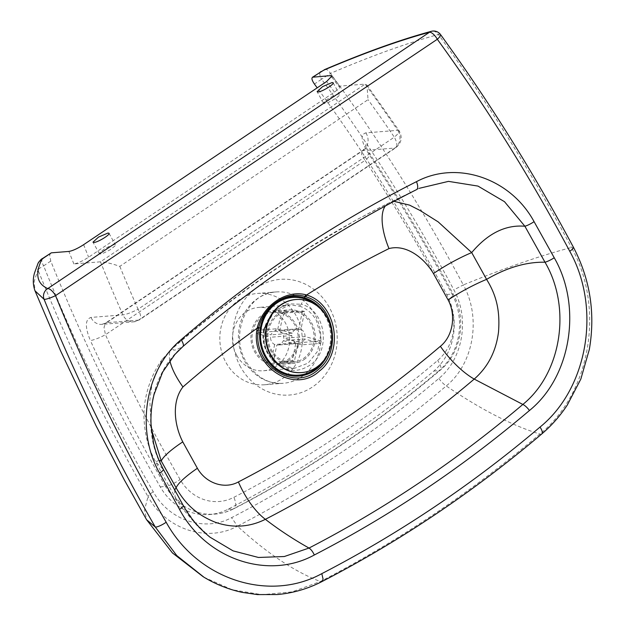 <?xml version="1.0" encoding="UTF-8"?>
<svg xmlns="http://www.w3.org/2000/svg" width="626" height="626" viewBox="0 0 626 626"><rect width="100%" height="100%" fill="white"/><g stroke="black" fill="none" stroke-linecap="round" stroke-linejoin="round"><path stroke-width="0.47" stroke-dasharray="3.13 2.35" d="M296.059 315.582A45.808 41.206 85.4 0 0 257.396 293.438A45.808 41.206 85.4 0 0 226.025 362.61A45.808 41.206 85.4 0 0 264.688 384.755A45.808 41.206 85.4 0 0 296.059 315.582M114.409 244.602L109.98 246.002L104.417 248.968L100.199 252.176L99.393 253.741L100.403 254.007L103.407 253.186L110.098 249.821L115.176 245.76L115.411 244.844L114.409 244.602M338.533 94.096L333.822 95.629L327.844 98.916L324.151 101.858L323.517 103.243L324.526 103.501C328.36 103.462 341.326 95.473 339.495 94.291L338.533 94.096M236.761 355.404A31.762 28.569 85.4 0 0 263.569 370.756A31.762 28.569 85.4 0 0 285.323 322.789A31.762 28.569 85.4 0 0 258.515 307.436A31.762 28.569 85.4 0 0 236.761 355.404M304.447 297.78L301.255 304.236C327.711 310.879 331.475 356.077 306.466 367.039C285.409 379.293 257.943 355.114 263.749 329.456L260.283 328.196M299.431 306.106C306.638 308.493 312.264 313.235 316.31 320.316L320.59 335.661L317.632 351.241L308.172 363.119L294.556 368.284L279.259 364.778L267.756 352.923C263.882 345.74 262.63 338.079 263.984 329.941L273.593 312.609L289.83 304.94L299.431 306.106L301.255 304.236L286.911 303.829L273.468 311.678M333.134 82.796L339.495 94.291M573.565 247.528L571.468 247.505C531.748 172.995 487.396 101.999 438.419 34.516C407.338 42.951 371.351 55.91 330.473 73.391A8.553 3.952 67 0 0 324.769 69.525M204.021 577.258L232.199 589.747L262.051 594.7L291.998 591.899L320.387 581.523C398.363 541.138 471.534 491.981 539.909 434.053C590.795 392.893 605.076 307.601 571.468 247.505C541.271 255.322 505.221 267.803 463.31 284.932C423.779 210.79 379.505 140.279 330.473 73.391L321.561 79.236A8.553 3.333 56.1 0 1 320.426 71.896M50.581 253.1L49.626 255.298L50.769 261.073A1674.096 1505.953 85.4 0 0 160.24 486.84A59.094 53.155 85.4 0 0 209.616 514.533A59.094 53.155 85.4 0 0 228.028 509.243A1262.29 1135.501 85.4 0 0 433.787 371.069A59.094 53.155 85.4 0 0 446.706 294.494A1674.096 1505.953 85.4 0 0 317.202 87.836M331.796 77.053A1674.096 1505.953 -94.6 0 1 338.541 86.224L365.13 84.103A1674.096 1505.953 -94.6 0 1 397.729 130.325L365.819 132.876C360.193 134.543 361.108 141.484 368.565 153.691A1674.096 1505.953 -94.6 0 1 452.027 294.063A12.215 2.324 151.9 0 1 453.365 294.408A12.215 2.324 151.9 0 1 447.903 299.729A1661.881 1494.958 85.4 0 0 365.052 160.373A12.215 2.786 -33.4 0 0 369.927 154.074A12.215 2.786 -33.4 0 0 368.565 153.691M37.912 263.585A8.553 8.099 -155.3 0 0 37.928 269.837L34.172 281.512L35.009 290.824M42.537 258.499A8.553 3.333 -123.9 0 0 43.64 265.854C40.533 267.537 38.632 268.859 37.928 269.837C69.517 348.424 106.217 424.021 148.026 496.629L144.567 509.791L146.609 519.736M338.541 86.224L339.84 86.521L339.433 87.93L335.207 91.599L88.618 257.192C82.601 261.058 77.687 263.303 73.884 263.945L100.473 261.825L365.13 84.103L366.946 85.089L368.049 99.667L119.809 266.363C112.101 263.648 105.661 262.13 100.473 261.825A1674.096 1505.953 -94.6 0 0 122.899 314.878A12.215 10.986 85.4 0 0 133.729 321.827A12.215 10.986 85.4 0 0 138.565 320.121A12.215 4.765 -123.9 0 0 139.567 319.792A12.215 4.765 -123.9 0 0 138.072 309.221A12.215 1.933 156.2 0 1 122.899 314.878L90.989 317.421C85.081 319.323 84.87 327.022 90.355 340.513A12.215 2.003 -24.6 0 0 105.458 334.699L104.018 327.367L105.606 323.032L106.647 322.672A12.215 10.986 -94.6 0 1 101.819 324.37A12.215 10.986 -94.6 0 1 90.989 317.421M365.819 132.876A12.215 10.986 -94.6 0 1 362.892 150.6L361.93 150.905L361.57 154.403L365.052 160.373L105.458 334.699A1661.881 1494.958 85.4 0 0 180.116 479.539A46.872 42.169 85.4 0 0 233.889 497.31A1250.075 1124.515 85.4 0 0 437.652 360.474A46.872 42.169 85.4 0 0 447.903 299.729M163.363 469.336A8.553 1.643 -28.4 0 0 163.112 469.164C140.553 429.71 149.403 374.051 182.643 346.687A8.553 3.114 -130.8 0 0 182.902 346.53M169.881 360.631A48.859 17.716 48.7 0 1 171.962 348.549A48.859 17.716 48.7 0 1 173.519 347.54C171.751 351.241 174.795 350.959 182.643 346.687C255.032 284.118 333.001 231.761 416.564 189.615L388.652 203.067C312.953 241.026 241.237 289.181 173.519 347.54L162.024 359.668L152.063 383.785L149.81 400.264L151.382 429.24M209.984 537.163L195.069 522.679L183.003 505.299A8.553 1.698 150.7 0 1 183.23 505.448M174.623 489.962L175.1 497.216L183.003 505.299L163.112 469.164L155.569 461.738C150.874 452.966 145.177 439.835 144.113 419.968C142.751 400.17 149.81 376.461 162.071 359.606M393.989 201.322L388.652 203.067A48.859 20.095 -116.3 0 0 388.629 203.082A48.859 20.095 -116.3 0 0 385.256 206.017M278.797 314.675A25.65 23.076 85.4 0 0 269.086 344.378A25.65 23.076 85.4 0 0 293.031 362.243A25.65 23.076 85.4 0 0 303.187 358.667A25.65 23.076 85.4 0 0 312.89 328.955A25.65 23.076 85.4 0 0 288.954 311.099A25.65 23.076 85.4 0 0 278.797 314.675M262.928 315.942A25.65 23.076 85.4 0 0 253.217 345.646A25.65 23.076 85.4 0 0 277.161 363.503A25.65 23.076 85.4 0 0 287.311 359.934A25.65 23.076 85.4 0 0 297.021 330.223A25.65 23.076 85.4 0 0 273.077 312.366A25.65 23.076 85.4 0 0 262.928 315.942M329.612 349.903A39.939 35.932 85.4 0 0 327.03 317.476M303.845 359.707A26.871 24.171 85.4 0 0 314.017 328.58A26.871 24.171 85.4 0 0 288.938 309.878A26.871 24.171 85.4 0 0 278.304 313.618A26.871 24.171 85.4 0 0 268.131 344.738A26.871 24.171 85.4 0 0 293.211 363.448A26.871 24.171 85.4 0 0 303.845 359.707M287.89 360.983A26.871 24.171 85.4 0 0 298.062 329.855A26.871 24.171 85.4 0 0 272.983 311.145A26.871 24.171 85.4 0 0 262.349 314.894A26.871 24.171 85.4 0 0 252.176 346.014A26.871 24.171 85.4 0 0 277.255 364.723A26.871 24.171 85.4 0 0 287.89 360.983M321.115 363.495A38.961 35.048 85.4 0 0 316.482 305.402M301.568 372.587A36.644 32.967 85.4 0 0 315.856 367.501A36.644 32.967 85.4 0 0 329.761 325.176A36.644 32.967 85.4 0 0 295.738 299.525M279.971 318.548C280.871 314.925 282.162 312.875 283.852 312.397A25.65 23.076 -94.6 0 1 285.996 312.977C284.306 313.462 283.015 315.512 282.115 319.127A19.547 17.583 85.4 0 0 279.971 318.548L277.529 330.465A7.332 6.596 85.4 0 0 276.582 330.465A7.332 6.596 85.4 0 0 271.058 334.871L260.283 331.96A19.547 17.583 85.4 0 0 259.798 334.331C256.691 333.439 255.784 332.883 257.083 332.664A25.65 23.076 -94.6 0 1 257.568 330.293L256.95 330.512L256.464 332.891L275.698 331.177L291.849 335.544A7.332 6.596 85.4 0 0 295.926 342.798L292.264 360.662L273.218 362.094L275.792 362.728A25.65 23.076 -94.6 0 1 273.648 362.149C272.107 361.922 271.621 360.013 272.208 356.421A19.547 17.583 85.4 0 0 274.352 357C273.773 360.592 274.251 362.501 275.792 362.728L294.408 361.241L298.07 343.377L276.794 345.075A7.332 6.596 85.4 0 0 277.748 345.075A7.332 6.596 85.4 0 0 283.265 340.677L304.541 338.979L320.692 343.345L302.076 344.824L294.048 343.588A19.547 17.583 85.4 0 0 294.533 341.217L302.561 342.453A25.65 23.076 -94.6 0 1 302.076 344.824M294.533 341.217L283.75 338.298A7.332 6.596 85.4 0 0 279.673 331.044L300.95 329.346L304.612 311.49L285.996 312.977M279.673 331.044L282.115 319.127M304.612 311.49A25.65 23.076 85.4 0 0 302.468 310.911L283.852 312.397M283.265 340.677L294.048 343.588M320.692 343.345A25.65 23.076 85.4 0 0 321.177 340.967L302.561 342.453M291.849 335.544L270.573 337.242A7.332 6.596 85.4 0 0 274.65 344.496L295.926 342.798M274.65 344.496L272.208 356.421M292.264 360.662A25.65 23.076 85.4 0 0 294.408 361.241M302.468 310.911L298.805 328.767A7.332 6.596 85.4 0 0 297.851 328.767A7.332 6.596 85.4 0 0 292.334 333.173L276.183 328.806L257.568 330.293C256.277 330.512 257.176 331.06 260.283 331.96M292.334 333.173L271.058 334.871M276.183 328.806A25.65 23.076 85.4 0 0 275.698 331.177M274.352 357L276.794 345.075M321.177 340.967L305.026 336.6L283.75 338.298M259.798 334.331L270.573 337.242M298.07 343.377A7.332 6.596 85.4 0 0 299.017 343.377A7.332 6.596 85.4 0 0 304.541 338.979M298.805 328.767L277.529 330.465M305.026 336.6A7.332 6.596 85.4 0 0 300.95 329.346M314.675 314.095A45.808 41.206 85.4 0 0 276.011 291.951A45.808 41.206 85.4 0 0 244.641 361.124A45.808 41.206 85.4 0 0 283.304 383.276A45.808 41.206 85.4 0 0 314.675 314.095M240.619 366.977A58.022 52.193 -94.6 0 1 257.396 287.436A58.022 52.193 -94.6 0 1 329.339 307.397A58.022 52.193 -94.6 0 1 312.562 386.938A58.022 52.193 -94.6 0 1 240.619 366.977M440.532 34.571L440.508 34.54A8.553 2.097 -36 0 0 438.419 34.516A8.553 6.581 75 0 0 431.384 31.3L431.181 31.363M50.769 261.073L43.64 265.854C75.073 344.128 111.616 419.412 153.253 491.723C169.043 520.503 204.898 532.264 231.643 517.624C305.308 479.5 374.387 433.106 438.881 378.44C463.044 358.901 469.821 318.407 453.858 289.877C414.498 216.04 370.396 145.827 321.561 79.236L314.416 84.033M446.706 294.494L452.027 294.063A59.094 53.155 -94.6 0 1 439.108 370.647A12.215 4.476 -130.3 0 0 440.235 370.216A12.215 4.476 -130.3 0 0 437.652 360.474M438.881 378.44A12.215 4.476 -130.3 0 0 446.244 385.952C473.804 363.659 481.519 317.46 463.31 284.932L453.858 289.877M153.253 491.723A12.215 2.488 -29.9 0 0 148.026 496.629C166.039 529.455 206.924 542.867 237.426 526.169L231.643 517.624M73.884 263.945A1674.096 1505.953 -94.6 0 1 68.883 251.433M160.24 486.84L165.561 486.418A1674.096 1505.953 -94.6 0 1 90.355 340.513M83.634 244.68A1661.881 1494.958 85.4 0 0 88.618 257.192M334.44 92.124A1661.881 1494.958 85.4 0 0 326.608 81.513M397.729 130.325A12.215 2.856 145.8 0 1 399.091 130.709A12.215 2.856 145.8 0 1 394.317 137.157A12.215 4.765 56.1 0 1 395.804 147.72A12.215 4.765 56.1 0 1 394.803 148.057A12.215 10.986 85.4 0 0 397.729 130.325M433.787 371.069L439.108 370.647A1262.29 1135.501 -94.6 0 1 233.349 508.821A12.215 4.992 -117.3 0 0 234.179 508.586A12.215 4.992 -117.3 0 0 233.889 497.31M228.028 509.243L233.349 508.821A59.094 53.155 -94.6 0 1 214.937 514.11A59.094 53.155 -94.6 0 1 165.561 486.418A12.215 2.488 -29.9 0 0 180.116 479.539M138.565 320.121L106.647 322.672L362.892 150.6L394.803 148.057L138.565 320.121M119.809 266.363A1661.881 1494.958 85.4 0 0 138.072 309.221L394.317 137.157A1661.881 1494.958 85.4 0 0 368.049 99.667M541.787 433.928A8.553 3.138 -130.3 0 1 539.909 434.053C512.381 425.68 481.159 409.639 446.244 385.952C381.273 441.033 311.662 487.771 237.426 526.169C267.279 553.462 294.932 571.906 320.387 581.523L322.03 581.538M159.106 460.439L155.569 461.738L175.1 497.216M264.688 384.755L283.304 383.276C268.531 384.45 256.089 377.181 245.987 361.476C228.936 333.486 248.209 292.232 276.011 291.951L257.396 293.438M99.393 253.741L92.984 242.176M323.517 103.243L317.108 91.678M263.569 370.756L294.564 368.284M294.619 368.276C283.617 368.839 275.996 363.283 272.412 359.011C267.834 353.854 265.064 347.688 264.094 340.513L264.36 329.816C265.244 322.828 269.524 316.146 277.201 309.768C281.481 306.803 285.691 305.191 289.83 304.94L258.515 307.436M109.01 233.295L115.419 244.86M339.84 86.521L332.023 75.903M366.946 85.089L399.091 130.709C402.682 137.282 401.587 142.955 395.804 147.72L139.567 319.792L133.729 321.827L101.819 324.37L105.606 323.032L361.93 150.905C364.035 150.31 366.108 144.825 365.584 144.872C365.13 143.87 366.406 148.863 369.927 154.074C399.818 199.35 427.636 246.128 453.365 294.408C466.973 318.884 461.26 353.025 440.235 370.216C376.132 424.561 307.444 470.689 234.179 508.586C228.107 511.716 221.69 513.555 214.937 514.11L209.616 514.533M203.951 577.211L203.247 576.789M419.6 188.16L388.629 203.082L356.233 219.969L292.498 257.873C250.979 284.533 210.798 314.753 171.962 348.549L162.024 359.668M209.334 536.646L197.879 526.544L181.188 506.935L175.108 497.216M293.031 362.243L277.161 363.503M272.983 311.145L288.938 309.878M277.255 364.723L293.211 363.448M273.077 312.366L288.954 311.099M299.017 343.377L277.748 345.075M297.851 328.767L276.582 330.465"/><path stroke-width="0.94" d="M108.955 233.224C110.786 234.421 97.82 242.395 93.994 242.442L92.984 242.176L98.517 237.09L108.001 233.036L109.01 233.295M333.087 82.734C334.879 83.939 321.928 91.897 318.118 91.936L317.108 91.678L322.64 86.591L332.124 82.53L333.134 82.796M258.608 328.54A3.662 0.415 -171 0 0 257.2 328.173C249.414 365.263 293.876 395.569 319.714 370.819C344.613 351.679 336.209 303.43 306.552 294.995A3.662 1.495 108.9 0 1 305.879 296.755C334.284 304.839 342.328 351.045 318.485 369.379C293.735 393.081 251.151 364.058 258.608 328.54L258.757 327.633L257.388 327.226L257.2 328.173C231.604 346.483 206.862 366.069 182.948 386.946A48.859 17.716 48.7 0 1 169.881 360.631M385.256 206.017A48.859 20.095 -116.3 0 0 388.989 248.585C360.85 262.607 333.376 278.069 306.552 294.995L305.707 294.736C286.254 289.689 263.35 305.089 257.388 327.226M260.283 328.196L258.757 327.633C263.702 306.028 286.52 290.691 305.081 296.489L304.447 297.78M305.707 294.736L305.081 296.489L305.879 296.755M431.384 31.3A8.553 6.581 75 0 0 429.53 32.231A8.553 3.333 56.1 0 1 437.316 39.266A8.553 2.097 -36 0 0 440.516 34.54A8.553 8.553 0 0 0 431.384 31.3C400.593 39.634 365.052 52.373 324.761 69.533A8.553 3.952 67 0 0 324.761 69.525A8.553 3.952 67 0 0 324.049 70.065C364.058 53.03 399.224 40.416 429.53 32.231L47.74 288.602C36.934 283.695 34.923 274.055 41.684 259.673A8.553 8.099 -155.3 0 0 37.983 263.429A8.553 8.099 -155.3 0 0 37.912 263.585M320.426 71.896A8.553 3.333 56.1 0 1 320.512 71.834A8.553 3.333 56.1 0 1 320.52 71.834A8.553 3.333 56.1 0 1 321.216 71.607L324.049 70.065M317.202 87.836A1674.096 1505.953 85.4 0 0 314.416 84.033C311.631 79.94 311.216 77.601 313.172 77.006L321.216 71.607M324.769 69.525L312.499 77.225L330.724 75.605A1674.096 1505.953 -94.6 0 1 331.796 77.053M41.684 259.673L43.296 258.225A8.553 3.333 -123.9 0 0 42.599 258.46C41.316 258.961 39.774 260.612 37.983 263.436L34.485 273.046C32.755 279.126 32.928 285.049 35.009 290.824L44.086 299.314C76.176 378.12 113.236 454.007 155.256 526.982A8.553 1.745 -29.9 0 0 166.172 522.24C124.355 449.609 87.476 374.082 55.526 295.636A8.553 3.333 -123.9 0 0 47.74 288.602A8.553 8.287 113.4 0 0 44.086 299.314A8.553 1.244 -22.2 0 0 55.526 295.636L437.316 39.266C486.066 106.428 530.206 177.088 569.738 251.245L571.976 249.649L573.565 247.528C590.224 279.564 595.475 313.548 589.324 349.488L580.842 379.059L567.359 404.936C560.121 415.938 551.6 425.594 541.819 433.904A8.553 3.138 -130.3 0 0 540.011 427.088C472.059 484.665 399.333 533.516 321.819 573.643C268.718 602.713 197.534 579.363 166.172 522.24M43.296 258.225L51.324 252.834L42.599 258.46A8.553 3.333 -123.9 0 0 42.537 258.499M330.724 75.605L332.023 75.903L326.608 81.513L83.634 244.68C77.608 248.538 72.694 250.791 68.883 251.433L51.324 252.834M182.902 346.53A8.553 3.114 -130.8 0 0 182.925 346.507A8.553 3.114 -130.8 0 0 181.063 339.746C145.076 369.434 135.279 430.289 159.575 473.131A8.553 1.643 -28.4 0 0 163.378 469.359A8.553 1.643 -28.4 0 0 163.363 469.336M183.23 505.448A8.553 1.698 150.7 0 1 183.261 505.487L163.37 469.359C158.91 461.08 155.624 452.262 153.511 442.903L151.062 424.577C150.608 414.326 151.602 404.302 154.059 394.49L162.674 372.047L174.842 354.512L182.925 346.507C255.189 284.024 333.079 231.714 416.603 189.592L416.564 189.615A8.553 3.506 -116.8 0 0 416.603 189.592A8.553 3.506 -116.8 0 0 416.47 181.665C332.328 224.1 253.859 276.794 181.063 339.746M419.263 188.316L448.49 181.368L477.99 186.086L504.501 201.689L524.885 226.236A8.553 1.722 -29.6 0 0 534.072 221.651C510.652 178.387 457.043 159.99 416.47 181.665M486.582 279.376L471.699 252.583C487.834 233.396 505.558 224.617 524.885 226.236L544.996 262.224A8.553 1.667 -28.7 0 0 554.229 257.755L534.072 221.651M151.382 429.24L161.273 461.033L176.125 487.85C186.165 505.565 198.301 515.355 215.297 522.256C232.637 528.274 249.336 527.295 265.377 519.322C339.644 480.932 409.263 434.186 474.218 379.082C487.975 367.039 496.074 351.319 498.523 331.921C499.963 312.695 497.318 296.513 486.574 279.376C506.896 267.552 526.372 261.832 544.996 262.224C571.655 307.46 561.632 373.096 522.843 404.451C456.307 460.869 385.021 508.735 308.994 548.055L284.337 556.522L258.46 557.469L233.083 550.872L209.984 537.163C198.951 528.266 190.038 517.71 183.254 505.487A8.553 1.698 150.7 0 1 179.529 509.376C205.993 559.174 267.928 580.404 314.307 554.996C390.78 515.441 462.489 467.286 529.432 410.531C571.022 376.977 582.446 306.623 554.229 257.755M388.989 248.585C406.211 244.007 424.146 257.912 433.458 273.546A48.859 9.758 -29.4 0 1 471.699 252.583L438.192 221.894L420.038 210.469L409.568 205.125L393.989 201.322M159.106 460.439L161.273 461.033A48.859 9.492 151.4 0 1 182.776 441.886C174.419 425.664 171.352 401.735 182.948 386.946M174.623 489.962L176.125 487.85A48.859 9.734 150.7 0 1 197.386 468.271L182.776 441.886M486.574 279.376A48.859 9.523 -28.7 0 0 448.106 299.948C456.237 314.855 453.13 336.068 440.375 346.303C377.525 399.584 310.199 444.796 238.396 481.934C224.343 489.712 205.766 483.139 197.386 468.271M316.482 305.402A38.961 35.048 85.4 0 0 277.091 302.89A38.961 35.048 85.4 0 0 265.823 356.304A38.961 35.048 85.4 0 0 314.127 369.708A38.961 35.048 85.4 0 0 321.115 363.495M327.03 317.476A39.939 35.932 85.4 0 0 276.622 302.053A39.939 35.932 85.4 0 0 265.072 356.804A39.939 35.932 85.4 0 0 314.596 370.553A39.939 35.932 85.4 0 0 329.612 349.903M326.889 317.225A36.644 32.967 85.4 0 0 295.957 299.51A36.644 32.967 85.4 0 0 281.457 304.619A36.644 32.967 85.4 0 0 270.855 354.848A36.644 32.967 85.4 0 0 301.787 372.572A36.644 32.967 85.4 0 0 316.294 367.462A36.644 32.967 85.4 0 0 326.889 317.225M295.738 299.525A36.644 32.967 85.4 0 0 295.519 299.549A36.644 32.967 85.4 0 0 281.019 304.651A36.644 32.967 85.4 0 0 267.145 347.094A36.644 32.967 85.4 0 0 301.356 372.603A36.644 32.967 85.4 0 0 301.568 372.587M433.458 273.546L448.106 299.948M273.468 311.678L263.749 329.456M440.516 34.54A8.553 2.097 -36 0 0 440.508 34.532C489.493 102.022 533.837 173.019 573.565 247.528M321.819 573.643L323.094 579.207L322.022 581.538C307.929 588.792 293.078 593.119 277.475 594.536L257.458 594.59L242.317 592.392C228.858 589.52 216.087 584.473 204.021 577.258L176.759 555.567L155.256 526.982L146.609 519.744L124.284 479.86L96.068 425.805L60.62 350.959L35.017 290.847M541.787 433.928A8.553 3.138 -130.3 0 0 541.819 433.904C473.42 491.864 400.155 541.075 322.022 581.538M569.738 251.245C601.422 307.89 587.971 388.292 540.011 427.088M159.575 473.131L179.529 509.376M440.375 346.303A48.859 17.911 49.7 0 0 474.218 379.082L522.843 404.451A8.553 3.138 49.7 0 1 529.432 410.531M238.396 481.934A48.859 19.969 62.7 0 0 265.377 519.322C278.985 529.799 293.524 539.369 308.994 548.055A8.553 3.498 62.7 0 1 314.307 554.996M203.247 576.789L172.455 552.954L146.609 519.744M210.046 537.21L209.334 536.646M295.519 299.549L295.957 299.51M301.356 372.603L301.787 372.572"/></g></svg>
